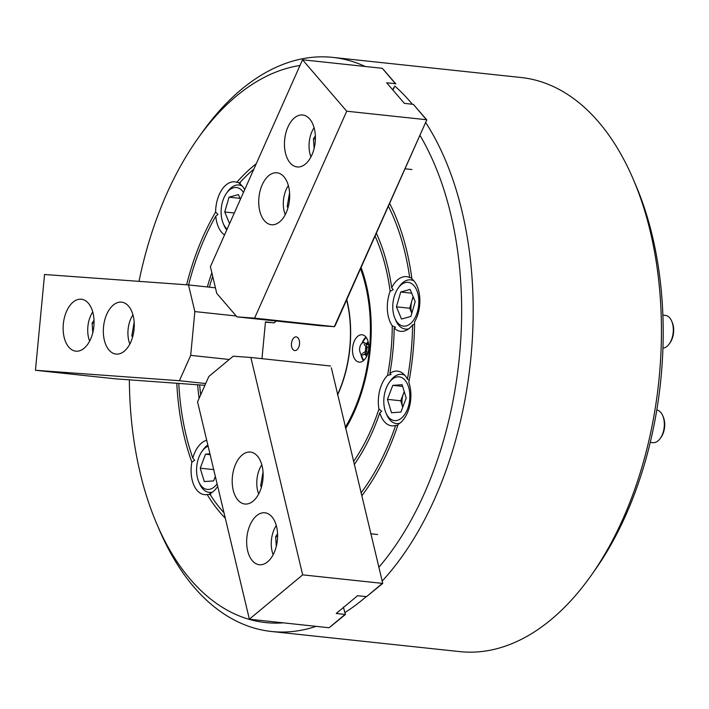 <?xml version="1.0" encoding="UTF-8"?>
<svg xmlns="http://www.w3.org/2000/svg" width="709" height="709" viewBox="0 0 709 709"><rect width="100%" height="100%" fill="white"/><g stroke="black" fill="none" stroke-linecap="round" stroke-linejoin="round"><path stroke-width="1.06" d="M244.676 189.728A27.491 16.121 -83.9 0 0 239.172 183.374A197.678 115.886 -83.9 0 1 253.822 169.185M211.831 272.752A166.606 97.674 -83.9 0 0 207.338 286.95M197.643 384.783A166.606 97.674 -83.9 0 0 199.105 398.361M178.792 383.418A197.678 115.886 -83.9 0 0 192.804 458.067L194.603 460.274L191.864 462.135A27.491 16.121 -83.9 0 0 204.467 494.643A27.491 16.121 -83.9 0 0 207.17 494.545A200.975 117.818 -83.9 0 0 225.302 518.217M256.233 163.761A200.975 117.818 -83.9 0 0 236.841 182.266A27.491 16.121 -83.9 0 0 234.839 181.823A27.491 16.121 -83.9 0 0 215.625 212.026A200.975 117.818 -83.9 0 0 186.591 284.796M176.807 383.277A200.975 117.818 -83.9 0 0 191.864 462.135M215.625 212.026L217.964 214.419L215.784 216.174A197.678 115.886 -83.9 0 0 188.594 284.947M212.709 276.43A163.309 95.733 -83.9 0 0 209.35 287.163M199.654 384.934A163.309 95.733 -83.9 0 0 200.691 394.807M411.805 278.07L409.669 277.556A27.491 16.121 -83.9 0 0 406.514 276.661A27.491 16.121 -83.9 0 0 391.696 287.757A166.606 97.674 -83.9 0 0 376.231 232.933M409.669 277.556A197.678 115.886 -83.9 0 0 388.186 205.858M240.36 183.002L236.841 182.266M391.696 287.757L393.203 289.689L390.136 291.337A163.309 95.733 -83.9 0 0 374.99 235.902M215.784 216.174A27.491 16.121 -83.9 0 0 224.567 234.892M206.718 440.262A27.491 16.121 -83.9 0 0 192.804 458.067M361.847 495.751A200.975 117.818 -83.9 0 0 398.103 424.363A27.491 16.121 -83.9 0 0 407.241 413.179A27.491 16.121 -83.9 0 0 408.827 382.381A200.975 117.818 -83.9 0 0 414.57 321.921A27.491 16.121 -83.9 0 0 416.218 318.687A27.491 16.121 -83.9 0 0 411.92 278.974A200.975 117.818 -83.9 0 0 389.631 203.35M409.226 380.192L407.436 379.173A197.678 115.886 -83.9 0 0 412.594 324.89L414.552 324.235M407.436 379.173A27.491 16.121 -83.9 0 0 397.536 371.144A27.491 16.121 -83.9 0 0 389.879 373.395L391.04 374.52L387.548 375.371A163.309 95.733 -83.9 0 0 392.254 325.777L395.525 327.274L394.186 328.063A27.491 16.121 -83.9 0 0 400.674 331.333A27.491 16.121 -83.9 0 0 412.594 324.89M354.243 464.608A166.606 97.674 -83.9 0 0 379.82 412.789A27.491 16.121 -83.9 0 0 391.696 425.825A27.491 16.121 -83.9 0 0 395.622 425.435L397.784 425.338M360.934 493.021A197.678 115.886 -83.9 0 0 395.622 425.435M389.879 373.395A166.606 97.674 -83.9 0 0 394.186 328.063M353.569 461.506A163.309 95.733 -83.9 0 0 378.952 409.031L381.655 411.255L379.82 412.789M224 512.767A197.678 115.886 -83.9 0 1 209.678 493.783A27.491 16.121 -83.9 0 0 217.698 486.33M207.17 494.545L210.768 494.483M299.987 65.485A280.436 164.399 -83.9 0 0 197.776 138.627A280.436 164.399 -83.9 0 0 139.008 281.349M129.348 379.838A280.436 164.399 -83.9 0 0 156.645 523.561A280.436 164.399 -83.9 0 0 283.352 622.848M378.819 567.324A280.436 164.399 -83.9 0 0 419.861 135.171M316.108 626.348A288.678 169.229 96.1 0 1 271.467 631.489L459.724 651.606A288.678 169.229 -83.9 0 0 590.987 575.699A288.678 169.229 -83.9 0 0 633.332 179.448A288.678 169.229 -83.9 0 0 598.467 121.824A288.678 169.229 -83.9 0 0 521.071 77.511L332.813 57.394A288.678 169.229 96.1 0 1 365.17 66.469M394.7 85.975A288.678 169.229 96.1 0 1 410.21 101.706A288.678 169.229 96.1 0 1 412.319 104.205M425.489 122.205A288.678 169.229 96.1 0 1 382.045 581.203M366.154 596.659A288.678 169.229 96.1 0 1 344.849 612.576M271.467 631.489A288.678 169.229 96.1 0 1 159.206 529.552L156.645 523.561M197.776 138.627L201.551 133.301A288.678 169.229 96.1 0 1 332.813 57.394M633.332 179.448L635.893 185.439A280.436 164.399 96.1 0 1 594.754 570.373L590.987 575.699M345.691 428.546A127.842 74.941 -83.9 0 0 360.996 267.266M387.548 375.371A27.491 16.121 -83.9 0 0 378.952 409.031M390.136 291.337A27.491 16.121 -83.9 0 0 392.254 325.777M366.943 355.794A13.746 8.056 -83.9 0 0 362.086 334.781A13.746 8.056 -83.9 0 0 352.612 347.596A13.746 8.056 -83.9 0 0 359.162 362.122A13.746 8.056 -83.9 0 0 366.943 355.794M345.283 427.412A126.468 74.144 -83.9 0 0 353.578 411.317A126.468 74.144 -83.9 0 0 360.376 268.303M346.666 299.198A93.109 54.584 96.1 0 1 338.255 393.486A93.109 54.584 96.1 0 1 337.59 394.957M368.219 342.03A7.56 4.431 -83.9 0 0 365.995 344.078M364.949 353.862A7.56 4.431 -83.9 0 0 366.695 356.326M365.977 337.138A13.746 8.056 -83.9 0 0 361.989 343.262M360.863 353.809A13.746 8.056 -83.9 0 0 363.469 360.633M346.515 299.455A92.79 54.398 96.1 0 1 337.493 394.683M295.759 350.468A6.877 4.032 -83.9 0 0 299.561 343.324A6.877 4.032 -83.9 0 0 296.229 336.899A6.877 4.032 -83.9 0 0 291.488 343.307A6.877 4.032 -83.9 0 0 294.767 350.565A6.877 4.032 -83.9 0 0 295.759 350.468M426.455 119.724L346.728 111.207L254.593 318.137L334.32 326.663L426.783 119.892L335.401 325.147L334.462 326.698L328.143 326.22M328.205 326.291L323.313 325.865M392.777 89.892L394.053 87.065M394.301 87.358L392.839 89.972M426.783 119.892L415.173 106.474M395.852 83.892L384.243 70.483M262.197 184.81A26.118 15.314 -83.9 0 0 271.414 224.735A26.118 15.314 -83.9 0 0 289.423 200.39A26.118 15.314 -83.9 0 0 276.971 172.792A26.118 15.314 -83.9 0 0 262.197 184.81M287.934 127.017A26.118 15.314 -83.9 0 0 297.151 166.943A26.118 15.314 -83.9 0 0 315.151 142.598A26.118 15.314 -83.9 0 0 302.699 115A26.118 15.314 -83.9 0 0 287.934 127.017M254.593 318.137L236.948 316.861L216.75 293.349L210.396 266.717L302.53 59.778L382.266 68.303L395.525 83.795M346.728 111.207L302.53 59.778M236.948 316.861L318.438 325.511M323.384 325.945L318.492 325.573M395.525 83.724L386.662 82.776L404.343 103.346L413.374 104.383L426.463 119.794M323.614 325.892L323.056 325.848M328.444 326.237L327.886 326.202M333.265 326.592L332.707 326.548M318.793 325.537L318.235 325.502M288.35 185.528A21.997 12.895 -83.9 0 0 287.384 187.105A21.997 12.895 -83.9 0 0 285.231 214.703M287.969 207.808L287.189 206.594L289.564 192.786M288.271 206.709L287.189 206.594M314.078 127.726A21.997 12.895 -83.9 0 0 310.959 156.911M314.122 148.465L313.44 138.813L315.363 136.048M315.39 139.017L313.44 138.813M92.746 311.951A21.997 12.895 -83.9 0 0 89.635 341.126M92.79 332.681L92.108 323.029L94.031 320.273M94.058 323.242L92.108 323.029M276.28 525.511A21.997 12.895 -83.9 0 0 273.169 554.695M276.324 546.249L275.641 536.589L277.565 533.833M277.591 536.802L275.641 536.589M132.955 314.867A21.997 12.895 -83.9 0 0 129.836 344.042M132.574 337.147L131.803 335.933L134.169 322.125M132.884 336.048L131.803 335.933M261.816 464.812A21.997 12.895 -83.9 0 0 258.696 493.987M261.435 487.092L260.655 485.869L263.03 472.07M261.736 485.984L260.655 485.869M366.11 344.282L368.671 344.769M362.441 342.943A6.186 3.625 96.1 0 1 366.792 349.803A6.186 3.625 96.1 0 1 360.615 353.454A6.186 3.625 96.1 0 1 362.441 342.943M364.098 344.06L366.03 347.109L365.215 351.788L362.467 353.41M363.894 360.261A13.063 7.657 96.1 0 1 361.377 354.34M362.609 342.855A13.063 7.657 96.1 0 1 366.314 337.599M367.085 355.466A6.877 4.032 96.1 0 1 365.968 353.782M366.97 344.37A6.877 4.032 96.1 0 1 368.423 342.961M368.76 347.401L366.916 347.206M368.166 352.098L366.19 351.886M367.847 353.321L365.1 353.694M116.329 354.101A26.118 15.314 -83.9 0 0 134.054 329.472A26.118 15.314 -83.9 0 0 121.576 302.14A26.118 15.314 -83.9 0 0 103.576 326.477A26.118 15.314 -83.9 0 0 116.028 354.075A26.118 15.314 -83.9 0 0 116.329 354.101M76.129 351.194A26.118 15.314 -83.9 0 0 93.845 326.557A26.118 15.314 -83.9 0 0 81.367 299.225A26.118 15.314 -83.9 0 0 63.367 323.57A26.118 15.314 -83.9 0 0 75.819 351.168A26.118 15.314 -83.9 0 0 76.129 351.194M179.404 380.724L35.45 370.284L44.552 274.507L188.505 284.938L194.851 311.579L190.694 355.36L179.404 380.724L205.707 383.534M194.851 311.579L236.203 315.992M190.694 355.36L229.273 359.481M261.967 358.674L265.467 321.886L274.321 322.834L276.093 321.044M188.505 284.938L215.43 287.819M35.45 370.284L115.186 378.81L204.919 385.315M265.441 322.187L274.321 322.834M331.342 367.803L382.745 583.41L331.342 367.803M343.378 607.081L345.434 614.464L343.44 607.489M330.695 626.517L345.434 614.464M367.998 595.471L382.745 583.41M262.126 466.008A26.118 15.314 -83.9 0 0 250.437 452.076A26.118 15.314 -83.9 0 0 232.437 476.421A26.118 15.314 -83.9 0 0 244.88 504.019A26.118 15.314 -83.9 0 0 259.556 492.223A26.118 15.314 -83.9 0 0 262.126 466.008M276.599 526.716A26.118 15.314 -83.9 0 0 264.9 512.784A26.118 15.314 -83.9 0 0 246.9 537.13A26.118 15.314 -83.9 0 0 259.352 564.727A26.118 15.314 -83.9 0 0 274.029 552.931A26.118 15.314 -83.9 0 0 276.599 526.716M345.115 614.375L329.109 627.74L249.373 619.214L197.554 401.843L208.845 376.488L233.208 356.21L250.853 357.487L330.58 366.004M249.373 619.214L302.672 574.857L250.853 357.487M302.672 574.857L382.399 583.374M382.417 583.321L366.606 596.632L357.558 595.737L336.234 613.48L345.097 614.428M214.428 472.611L213.631 469.287M208.136 446.209A21.997 12.895 -83.9 0 0 201.941 451.456A21.997 12.895 -83.9 0 0 196.606 468.436A21.997 12.895 -83.9 0 0 198.715 481.65A21.997 12.895 -83.9 0 0 217.105 483.848M215.35 476.475L213.666 480.906L204.289 481.553L200.222 468.188L205.539 454.177L209.961 453.875M201.941 451.456L203.191 449.683A24.744 14.508 96.1 0 1 207.843 444.995M212.549 492.081A24.744 14.508 96.1 0 1 209.19 492.383A24.744 14.508 96.1 0 1 199.566 483.644L198.715 481.65M213.515 469.606L200.222 468.188M210.148 454.673L205.539 454.177M404.29 391.785A13.746 8.056 -83.9 0 0 403.403 393.779A13.746 8.056 -83.9 0 0 402.712 407.276L400.745 400.78L404.236 391.581M402.455 417.238A21.997 12.895 -83.9 0 0 408.021 385.368A21.997 12.895 -83.9 0 0 389.161 382.63A21.997 12.895 -83.9 0 0 385.935 412.824A21.997 12.895 -83.9 0 0 402.455 417.238M400.895 412.08L391.51 412.727L387.451 399.362L392.768 385.359L402.145 384.712L406.204 398.077L400.895 412.08M399.779 423.264A24.744 14.508 96.1 0 1 396.42 423.565A24.744 14.508 96.1 0 1 386.795 414.827L385.935 412.824M389.161 382.63L390.42 380.857A24.744 14.508 96.1 0 1 392.715 378.127A24.744 14.508 96.1 0 1 401.675 374.352A24.744 14.508 96.1 0 1 404.901 375.353M650.25 442.389L652.821 442.664A16.493 9.669 -83.9 0 0 660.318 438.33A16.493 9.669 -83.9 0 0 662.738 415.687A16.493 9.669 -83.9 0 0 656.809 409.935M662.738 415.687L663.278 416.936A14.774 8.659 96.1 0 1 661.107 437.223L660.318 438.33M400.745 400.78L387.451 399.362M402.659 386.414L392.768 385.359M413.338 297.168A13.746 8.056 -83.9 0 0 411.858 300.846L413.099 296.584M411.805 313.298L409.705 308.247L411.858 300.846A13.746 8.056 -83.9 0 0 411.823 313.227M398.768 287.305A21.997 12.895 -83.9 0 0 398.148 288.146A21.997 12.895 -83.9 0 0 394.913 318.341A21.997 12.895 -83.9 0 0 412.922 321.053A21.997 12.895 -83.9 0 0 416.75 290.256A21.997 12.895 -83.9 0 0 398.768 287.305M400.727 292.019L410.121 289.423L415.199 301.644L410.883 316.444L401.489 319.041L396.411 306.829L400.727 292.019L411.69 293.189M398.148 288.146L399.397 286.374A24.744 14.508 96.1 0 1 400.106 285.426A24.744 14.508 96.1 0 1 410.653 279.869A24.744 14.508 96.1 0 1 413.879 280.87M408.756 328.772A24.744 14.508 96.1 0 1 405.397 329.073A24.744 14.508 96.1 0 1 395.773 320.335L394.913 318.341M662.933 348.19A16.493 9.669 -83.9 0 0 668.826 344.468A16.493 9.669 -83.9 0 0 669.296 343.838A16.493 9.669 -83.9 0 0 671.715 321.195A16.493 9.669 -83.9 0 0 665.308 315.372L662.871 315.115M671.715 321.195L672.256 322.444A14.774 8.659 96.1 0 1 670.085 342.731L669.296 343.838M409.705 308.247L396.411 306.829M243.479 192.396A21.997 12.895 -83.9 0 0 226.463 193.309A21.997 12.895 -83.9 0 0 223.238 223.503A21.997 12.895 -83.9 0 0 227.128 229.14M229.574 223.636L224.735 211.991L229.051 197.182L238.446 194.594L240.404 199.309M226.729 230.026A24.744 14.508 96.1 0 1 224.088 225.506L223.238 223.503M226.463 193.309L227.722 191.536A24.744 14.508 96.1 0 1 238.977 185.031A24.744 14.508 96.1 0 1 242.194 186.033M234.307 213.01L224.735 211.991M240.005 198.352L229.051 197.182M411.956 169.531L405.016 168.795M377.667 534.515L370.727 533.771M366.411 349.067L365.552 348.03L365.596 349.626M211.743 492.658L209.19 492.383M404.227 374.627L401.675 374.352M398.972 423.831L396.42 423.565M413.205 280.135L410.653 279.869M407.95 329.348L405.397 329.073M241.53 185.306L238.977 185.031"/></g></svg>
